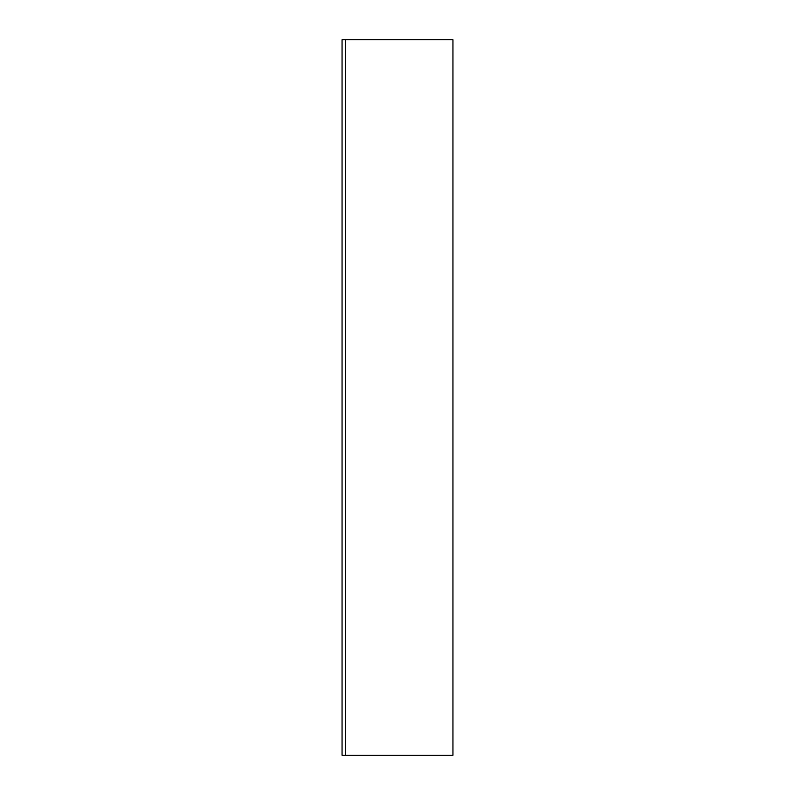 <?xml version="1.0" encoding="UTF-8"?>
<svg xmlns="http://www.w3.org/2000/svg" width="795" height="795" viewBox="0 0 795 795"><rect width="100%" height="100%" fill="white"/><g stroke="black" fill="none" stroke-linecap="round" stroke-linejoin="round"><path stroke-width="1.19" d="M345.507 39.75L342.049 39.75L342.049 755.25L452.951 755.25L452.951 39.75L345.507 39.75L345.507 755.25"/></g></svg>
